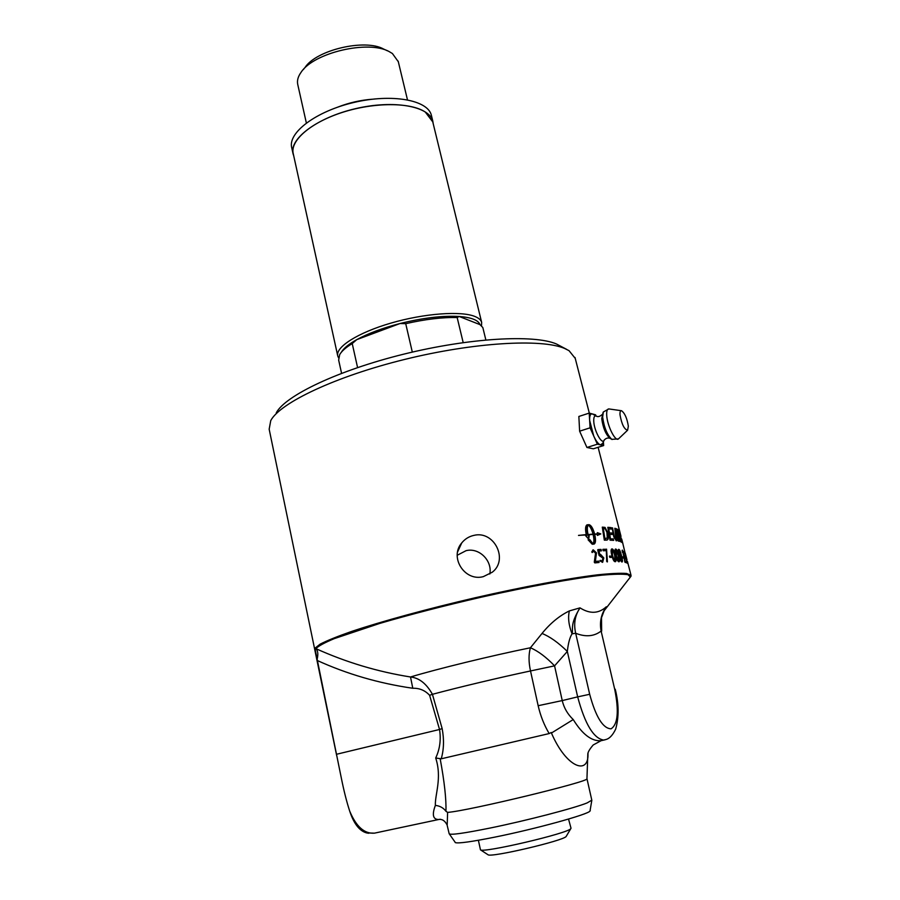 <?xml version="1.0" encoding="UTF-8"?>
<svg xmlns="http://www.w3.org/2000/svg" width="900" height="900" viewBox="0 0 900 900"><rect width="100%" height="100%" fill="white"/><g stroke="black" fill="none" stroke-linecap="round" stroke-linejoin="round"><path stroke-width="1.35" d="M626.985 559.834L625.286 553.241L626.738 559.901M626.805 560.183L622.451 541.935M626.839 561.971L625.556 556.954L626.85 561.983M625.106 556.267L625.376 556.976M623.947 551.498L624.161 552.217M626.681 562.028L626.794 562.691M625.264 555.705L627.188 563.276L625.163 555.727M622.125 556.785L622.957 557.977M623.059 556.774L623.396 558.067L622.474 557.887L622.62 556.886M618.975 550.721L619.2 555.615L621.383 560.734M621.675 560.655L621.124 555.84L619.076 550.676L621.248 560.779M618.469 549.472L619.762 551.419M621.934 559.721L621.889 561.983M618.817 549.337C619.627 549.529 620.539 551.678 621.529 555.795C622.564 559.62 622.755 561.679 622.091 562.005L621.99 562.005C621.124 561.847 620.179 559.699 619.155 555.559C618.154 551.734 617.996 549.664 618.705 549.337L618.514 549.416M615.847 550.451L615.971 555.401C616.86 558.945 617.591 560.666 618.165 560.554L618.356 560.498M618.592 560.441L618.21 555.548L616.05 550.395L616.387 555.289C617.288 558.832 618.019 560.543 618.592 560.441L618.165 560.554M615.33 549.158C616.32 549.349 617.31 551.486 618.289 555.592C619.211 559.001 619.403 561.071 618.863 561.791M615.735 549.045C616.736 549.191 617.726 551.329 618.716 555.48C619.762 559.316 619.864 561.42 619.031 561.791L618.908 561.791C617.861 561.679 616.826 559.541 615.803 555.368C614.79 551.531 614.722 549.428 615.589 549.045L615.352 549.146M612.101 550.339L612.124 555.356C613.012 558.923 613.8 560.632 614.486 560.498L614.711 560.43M614.903 560.374L614.666 555.401C613.789 551.858 613.012 550.136 612.349 550.26L612.529 555.233C613.429 558.799 614.216 560.509 614.903 560.374L614.486 560.498M612.034 548.899L611.617 549.023C612.799 549.124 613.879 551.261 614.869 555.435C615.814 558.911 615.926 561.015 615.217 561.735C613.98 561.679 612.855 559.541 611.842 555.345C610.819 551.498 610.83 549.349 611.865 548.91L612.034 548.899C613.215 549 614.306 551.137 615.285 555.311C616.342 559.17 616.365 561.308 615.364 561.724L615.206 561.735M602.865 549.405L606.161 549.27L606.589 549.979L607.174 561.904M606.566 549.146L607.421 561.881L606.69 561.431L606.33 550.631L603.326 550.778L602.944 550.046L602.933 549.304L606.161 549.27M592.909 549.934L596.126 553.016L595.001 561.488L598.298 561.161L598.781 562.511M593.258 551.43L592.031 552.42M598.68 561.049L599.062 562.489L594.821 562.905L594.281 562.196L595.553 553.252L593.741 551.295L592.2 552.521L591.817 551.79L593.224 549.832L596.498 552.892L595.373 561.375L598.298 561.161M622.226 542.666L619.099 530.257L622.226 542.666M616.68 533.993L617.794 534.094L617.76 532.024L616.207 529.965L617.029 533.891M616.691 534.038L617.546 534.094M617.884 539.741L619.245 539.854L619.099 537.536L617.332 535.32L618.244 539.651M617.884 539.786L619.166 539.865M619.38 539.651L619.414 541.294M617.962 534.004L618.278 535.635M615.566 528.705L617.006 530.269M619.571 541.35L618.131 540.979L615.521 528.435L616.759 528.93L618.03 532.046L619.571 541.35M607.837 527.467L611.156 527.614L611.426 529.054L608.31 528.93L609.019 532.924L612.124 533.014L612.394 534.465L609.278 534.386L610.065 538.852L613.012 539.033L613.26 540.337M611.696 533.137L611.933 534.42M610.729 527.738L610.965 529.009M613.012 539.033L613.71 540.371L610.054 540.169L607.815 527.31L611.156 527.614M610.065 538.852L613.44 538.92M609.694 534.262L610.481 538.729M609.019 532.924L612.124 533.014M608.726 528.806L609.435 532.8M603.315 528.604L604.508 538.774L607.275 537.93L606.971 532.406L605.239 528.851L603.315 528.604L604.913 538.65M604.508 538.774L605.925 538.729M602.303 527.254L604.62 527.512L607.298 532.631C608.22 536.918 608.107 539.381 606.982 540.034L606.87 540.09M606.488 540.124L604.327 540.146L602.291 527.13L605.036 527.389L607.714 532.507C608.625 536.794 608.524 539.257 607.387 539.91L606.488 540.124M588.251 525.049L587.891 525.184C586.71 526.759 586.643 529.898 587.689 534.611L593.033 534.127C591.739 529.459 590.141 526.433 588.251 525.049C587.081 526.624 587.014 529.774 588.06 534.488M587.689 534.611L593.033 534.127M585.776 535.905L586.564 535.748L586.339 534.926L578.531 535.376L586.271 534.634C585.09 529.043 585.383 525.769 587.126 524.824L589.028 524.678C591.109 525.139 592.988 528.255 594.641 534.038L597.33 533.903L597.319 532.665L600.817 533.925L597.341 535.433L597.33 534.195L594.72 534.33C595.957 539.91 595.744 543.161 594.09 544.084L592.234 544.241L588.105 539.82L589.883 539.674L592.999 543.859C594.146 542.25 594.18 539.111 593.1 534.42L588.127 534.78L589.185 535.534L588.712 539.134L585.709 535.815L586.564 535.748M588.127 534.78L587.992 535.714L588.814 535.646L588.386 538.796M588.15 539.91L589.511 539.798L592.999 543.859M594.72 534.33L594.337 534.454C595.508 539.651 595.395 542.869 593.977 544.106M599.692 534.217L597.341 535.298M597.319 533.014L600.311 534.038M586.856 524.925L588.645 524.812C590.738 525.262 592.605 528.379 594.259 534.161L597.33 533.903M578.531 535.455L586.271 534.634M616.163 537.064L616.174 540.844M612.067 527.918L613.957 537.154L615.634 539.483M613.361 534.656L612.562 527.816L614.374 537.041L615.915 539.438L614.824 528.255L616.342 535.624C617.074 538.976 617.074 540.72 616.354 540.855L613.834 536.951L613.361 534.656M620.393 540.664L621.293 542.036M621.832 542.363L620.629 541.721L617.827 529.324L620.595 540.439L621.832 542.363M622.924 543.757L621.686 538.999M622.957 543.938L622.485 542.092M621 536.288L620.471 534.296M599.602 554.681L603.428 558.067L602.584 562.365M598.95 551.036L599.467 554.715L600.649 554.467L603.821 557.944L602.629 562.354L600.143 561.049L600.131 560.351L602.179 560.981L602.921 558.169L599.096 555.435L597.791 550.271L597.926 549.619L601.031 549.405L601.425 550.868L598.95 551.036L599.85 554.602M597.78 549.72L600.649 549.529L601.11 550.89M600.064 560.655L602.077 560.993M609.413 556.211L610.886 556.178L611.291 557.381M611.291 556.054L611.629 557.381L609.829 557.426L609.48 556.099L610.886 556.178M624.6 561.139L625.759 562.523M622.136 550.327L622.44 552.375L622.406 550.102L623.824 553.477L624.915 561.004L626.096 561.994L626.22 562.68L624.994 562.309L622.732 551.531M629.55 578.126L631.024 575.314L626.569 573.457C620.325 573.007 610.594 573.469 597.386 574.852C568.271 578.396 523.339 586.755 475.358 597.712C427.331 608.861 381.465 621.428 351.146 631.597C337.32 636.457 326.993 640.631 320.164 644.13L314.921 648.248L341.303 777.949C343.912 790.954 346.714 802.012 349.706 811.136C353.824 823.691 359.46 830.959 366.615 832.928L368.707 833.265M336.668 755.528L269.168 429.21L270.743 420.615C279.934 402.896 335.374 376.481 404.595 359.449C473.771 342.338 541.429 338.49 564.559 348.424L569.025 350.651L575.246 358.391M483.322 576.641C464.67 581.771 449.111 557.246 461.779 542.869C464.951 538.999 468.911 536.524 473.647 535.444C494.044 529.999 508.849 559.665 492.244 572.243L483.322 576.641M457.223 555.266L466.088 550.665C479.295 547.346 492.502 560.88 489.814 574.009M596.059 415.946L595.564 414.821L589.219 413.1L578.857 416.464L579.623 431.179L586.935 447.48L593.325 448.796L603.653 445.556L603.405 441.821M596.419 416.149L592.414 413.966C590.377 413.595 589.455 415.755 589.646 420.435L593.73 436.027C596.149 441.281 598.421 444.24 600.525 444.881L602.73 443.295M589.219 413.1L590.074 427.826L597.364 444.195L603.653 445.556M586.935 447.48L597.364 444.195M579.623 431.179L590.074 427.826M628.346 426.195C627.064 418.275 624.791 413.123 621.518 410.726C620.347 410.558 619.841 411.919 620.01 414.821C621.731 424.282 624.251 429.412 627.592 430.234L628.346 426.195M478.384 840.262L480.465 849.847C483.412 853.178 568.35 833.254 570.78 828.664L571.005 828.146M487.856 854.651L488.048 854.775C490.882 857.779 563.873 840.656 566.168 836.449L566.392 836.077M433.226 123.761L432.799 121.129C429.233 106.099 393.491 99.653 355.376 108.698C317.216 117.54 288.81 139.039 293.085 153.9L293.704 155.756M432.776 121.905L425.295 112.061C410.782 102.24 374.423 102.071 342.529 112.343C310.556 122.546 289.755 140.839 293.287 153.855L337.68 355.624M292.939 153.214L291.769 147.904C287.46 132.907 315.81 111.296 353.936 102.454C392.006 93.42 427.748 100.001 431.348 115.166L431.516 115.886M463.185 342.596L457.166 317.543L459.191 316.474C442.62 315.529 422.921 317.869 400.084 323.505L405.72 323.674L412.312 352.103M357.581 367.571L352.226 343.564L356.76 339.637C368.201 333.405 382.635 328.027 400.084 323.505L356.76 339.637C348.739 344.115 343.586 348.334 341.314 352.294L341.303 352.305M352.226 343.564C345.836 347.479 341.651 351.169 339.683 354.623L338.659 360.101L341.572 373.32M457.166 317.543C442.305 317.205 425.16 319.252 405.72 323.674M479.993 324.63C478.305 320.152 471.375 317.43 459.191 316.474L479.993 324.63L482.827 327.532L485.854 339.952M387.484 50.828L383.636 49.061C365.085 38.486 316.271 49.939 305.01 67.5L303.289 69.604M398.306 61.718L392.411 53.527L389.183 51.604C368.527 39.803 313.605 52.684 301.095 72.27C297.956 76.669 296.865 80.809 297.799 84.69L306.349 122.951M372.049 99.236C360.315 100.17 348.964 102.769 337.995 107.032M481.5 326.149L481.646 322.346C480.949 319.984 478.721 318.026 474.964 316.496C461.048 310.714 424.103 313.402 390.892 323.111C357.615 332.764 335.126 347.243 337.781 356.096L338.535 357.784M566.606 349.335L556.391 343.957C533.993 334.327 469.553 337.871 403.853 354.127C338.119 370.316 285.278 395.629 276.255 412.841M455.175 842.479L455.423 842.648C458.584 843.581 471.645 841.759 494.618 837.169C535.399 828.99 587.857 814.523 589.995 811.08L590.288 810.574M316.98 660.364C346.95 674.055 378.889 683.359 412.785 688.264L410.512 676.98C377.775 671.783 346.23 662.332 315.9 648.641L314.921 648.248M628.875 578.992L630.439 577.001L627.908 574.673C622.856 573.908 614.171 574.076 601.852 575.179C574.369 578.205 529.92 586.238 481.343 597.173C444.015 605.79 410.152 614.531 379.721 623.43L334.181 638.663C324.382 642.791 318.285 646.11 315.9 648.641C318.037 650.689 318.386 654.525 316.935 660.127M591.795 800.168L587.149 802.913C574.414 808.144 526.882 820.519 490.714 827.921C464.062 833.31 450.214 835.256 449.168 833.726L447.176 825.356L447.615 812.385L445.95 811.271C443.396 807.84 439.864 805.883 435.364 805.387C431.854 814.804 432.968 819.506 438.683 819.506L440.213 819.248M412.785 688.264C419.445 688.05 425.059 690.39 429.604 695.295L432.428 694.305C426.465 683.663 419.164 677.88 410.512 676.98C437.692 668.812 491.456 655.695 530.426 647.764C538.121 651.06 546.165 657.09 554.569 665.854L530.516 670.95L538.155 705.701L562.241 700.582L554.569 665.854L567.326 651.442C558.281 642.566 549.844 636.581 542.014 633.465L530.426 647.764C528.548 654.401 528.581 662.13 530.516 670.95C499.725 677.498 458.314 687.364 432.428 694.305L442.147 728.584L439.537 729.484C441.135 739.688 439.853 749.194 435.701 758.002L441.236 758.801C443.891 749.576 444.195 739.508 442.147 728.584M445.95 811.271C446.332 799.211 444.42 781.796 440.224 759.038L440.123 758.779M435.701 758.002C442.26 778.061 434.869 794.464 435.364 805.387M377.595 832.489L374.468 833.153C364.455 833.985 356.197 826.65 349.706 811.136M604.001 611.01L606.341 606.746C603.248 611.629 601.639 615.296 601.492 617.749L600.998 621.034M602.359 740.408L601.043 740.711C591.694 741.431 582.413 734.389 573.233 719.561L551.441 733.028C566.28 767.722 588.634 775.496 587.981 754.043L588.049 752.873M573.233 719.561C567.596 714.173 563.929 707.85 562.241 700.582L577.665 696.87C585 724.23 593.719 738.63 603.821 740.081L605.104 739.789M538.155 705.701C540.484 715.826 544.151 725.119 549.18 733.567L551.25 732.51M569.363 610.909C567.81 617.558 568.699 625.196 572.051 633.825C573.581 628.931 569.408 625.129 580.016 607.86L569.363 610.909C559.384 615.791 550.26 623.306 542.014 633.465M589.68 694.294L577.665 696.87L567.326 651.442C568.249 643.151 569.824 637.279 572.051 633.825L575.674 633.262C573.514 623.88 574.954 615.409 580.016 607.86C589.871 614.104 598.646 613.744 606.341 606.746C601.166 613.957 599.423 622.069 601.121 631.058L614.711 689.31C619.087 711.202 617.873 724.376 611.066 728.831C602.955 728.494 595.822 716.985 589.68 694.294L575.674 633.262C585.63 637.2 594.124 636.469 601.121 631.058L614.711 689.31M604.26 610.549L605.273 609.232M549.18 733.567L441.236 758.801M586.957 778.624L586.946 778.77C590.276 781.414 467.527 811.091 447.615 812.385M602.111 414.585C599.918 416.464 598.106 417.037 596.666 416.295C594.574 415.204 593.606 416.846 593.752 421.234C594.09 430.673 601.942 445.039 604.102 440.303L604.316 439.853M603.045 412.571L601.74 418.669C602.989 427.714 605.678 434.228 609.795 438.21L610.043 438.356M608.805 408.926L603.304 412.009L602.651 417.15C604.08 427.421 607.129 434.824 611.786 439.346L612.079 439.515M621.304 410.692L609.143 408.971C607.298 408.701 606.488 410.805 606.712 415.26C607.174 425.61 615.341 441.99 618.446 438.919L618.773 438.615M429.604 695.295L439.537 729.484L336.409 754.301M631.024 575.314L627.446 561.386M620.73 535.275L598.106 447.289M589.32 413.134L575.01 357.48M627.592 430.234L618.446 438.919L611.786 439.346L609.795 438.21C607.523 437.647 605.621 438.345 604.102 440.303L602.438 443.925M568.53 819.045L571.016 828.225M566.168 836.449L570.78 828.664M488.048 854.775L480.465 849.847M431.348 115.166L432.799 121.129M398.171 61.144L407.464 99.788M432.596 121.185L481.646 322.346M457.594 551.936L461.767 542.88M631.08 576.113L604.125 610.774L601.492 617.76L601.661 631.08M366.615 832.928L374.468 833.153L438.694 819.506C442.058 818.899 444.848 820.676 447.041 824.827M615.229 689.22C618.885 703.643 619.043 716.929 615.69 729.067C610.009 740.857 604.744 739.294 603.821 740.081L601.043 740.711L593.212 744.964C589.354 749.464 587.554 752.692 587.801 754.673L586.946 778.77M589.995 811.08L591.829 800.269L586.969 778.702M455.423 842.648L449.168 833.726"/></g></svg>
